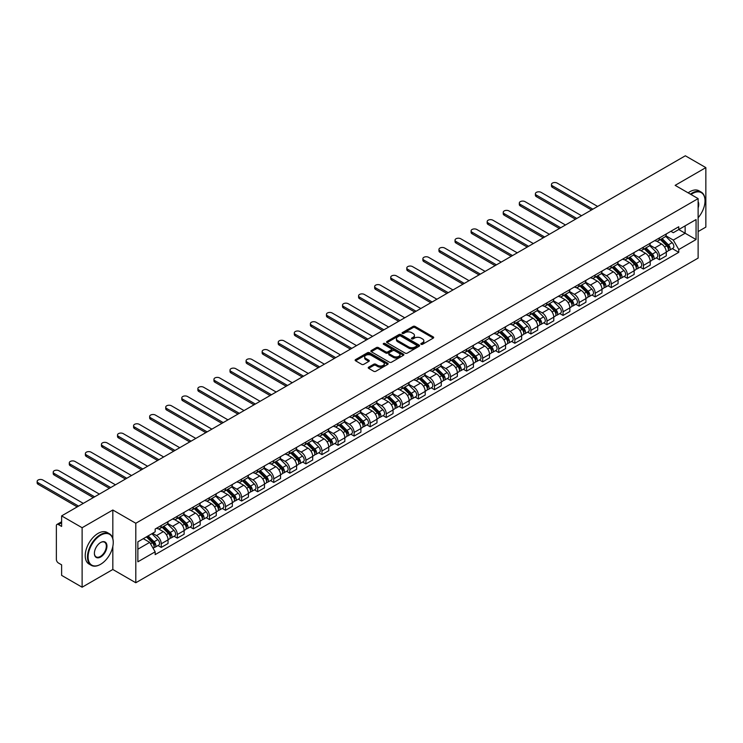 <?xml version="1.0" encoding="UTF-8"?>
<svg xmlns="http://www.w3.org/2000/svg" width="743" height="743" viewBox="0 0 743 743"><rect width="100%" height="100%" fill="white"/><g stroke="black" fill="none" stroke-linecap="round" stroke-linejoin="round"><path stroke-width="1.11" d="M421.114 344.306A1.003 0.576 0 0 0 422.526 344.306L433.271 338.102A1.43 0.827 0 0 0 433.689 337.517A1.43 0.827 0 0 0 433.271 336.932L415.068 326.428A1.43 0.827 0 0 0 413.043 326.428L402.307 332.623A1.003 0.576 0 0 0 403.718 333.44L405.111 332.641A4.579 2.638 0 0 1 411.585 332.641L413.099 333.514A4.579 2.638 0 0 1 414.436 335.381A4.579 2.638 0 0 1 413.099 337.257L411.706 338.056A1.003 0.576 0 0 0 413.127 338.873L414.51 338.074A4.579 2.638 0 0 1 420.984 338.074L422.507 338.947A4.579 2.638 0 0 1 423.844 340.814A4.579 2.638 0 0 1 422.507 342.681L421.114 343.489A1.003 0.576 0 0 0 421.114 344.306L421.114 343.489M368.649 367.172A1.43 0.827 0 0 0 368.231 367.757A1.43 0.827 0 0 0 368.649 368.342L373.757 371.296A1.43 0.827 0 0 0 375.782 371.296L387.716 364.404A1.43 0.827 0 0 0 388.134 363.819A1.43 0.827 0 0 0 387.716 363.234L369.512 352.73A1.43 0.827 0 0 0 367.488 352.73L355.553 359.612A1.43 0.827 0 0 0 355.135 360.197A1.43 0.827 0 0 0 355.553 360.782L361.72 364.349A1.43 0.827 0 0 0 363.745 364.349L368.853 361.395A1.43 0.827 0 0 0 369.271 360.81A1.43 0.827 0 0 0 368.853 360.225L365.797 358.46A3.826 2.21 0 0 1 364.674 356.9A3.826 2.21 0 0 1 367.033 354.857A3.826 2.21 0 0 1 371.203 355.34L383.193 362.259A3.826 2.21 0 0 1 384.307 363.819A3.826 2.21 0 0 1 381.948 365.862A3.826 2.21 0 0 1 377.778 365.38L375.782 364.228A1.43 0.827 0 0 0 373.757 364.228L368.649 367.172L368.649 368.342L373.757 365.417L373.757 364.228M135.802 523.267L112.825 510.004L82.12 527.725L61.623 515.893L685.343 155.789L705.85 167.621L675.146 185.351L698.123 198.613L135.802 523.267L135.802 582.753L698.123 258.1L698.123 198.613M405.214 353.139A1.43 0.827 0 0 0 407.229 353.139L419.163 346.247A1.43 0.827 0 0 0 419.581 345.662A1.43 0.827 0 0 0 419.163 345.077L400.96 334.564A1.43 0.827 0 0 0 398.935 334.564L387.01 341.455A1.43 0.827 0 0 0 386.592 342.04A1.43 0.827 0 0 0 387.01 342.625L405.214 353.139M383.917 344.52A1.003 0.576 0 0 1 384.93 344.659L384.93 343.47L403.44 354.16A1.43 0.827 0 0 1 403.858 354.736A1.43 0.827 0 0 1 403.44 355.321L391.505 362.212A1.43 0.827 0 0 1 389.481 362.212L371.277 351.708L371.277 350.538A1.43 0.827 0 0 0 370.859 351.123A1.43 0.827 0 0 0 371.277 351.708M371.277 350.538L376.385 347.585A1.43 0.827 0 0 1 378.41 347.585L385.793 351.848A1.43 0.827 0 0 0 387.818 351.848L391.208 349.897A1.43 0.827 0 0 0 391.626 349.312A1.43 0.827 0 0 0 391.208 348.727L383.518 344.288A1.003 0.576 0 0 1 384.93 343.47M82.12 527.725L82.12 587.211L61.623 575.379L61.623 564.847L58.428 562.999A2.916 1.681 -120 0 1 56.366 559.433L56.366 525.765A2.916 1.681 -120 0 1 56.97 524.437L61.623 521.744M698.123 231.565L705.85 227.107L705.85 167.621M82.12 587.211L112.825 569.491L135.802 582.753M61.623 515.893L61.623 526.425L58.428 524.577A2.916 1.681 -120 0 0 56.97 524.437M659.487 237.871A6.706 3.873 60 0 1 658.103 240.881L664.901 236.952A6.706 3.873 -120 0 0 666.285 233.952M649.837 245.088L654.75 247.93A6.706 3.873 60 0 1 659.487 256.131L666.285 252.211A6.706 3.873 -120 0 0 661.549 244.001L656.682 241.187M666.285 252.211L666.285 255.833L659.487 259.762L656.227 257.877M658.103 240.881A6.706 3.873 60 0 1 654.797 240.583M659.487 256.131L659.487 259.762M643.419 247.15A6.706 3.873 60 0 1 642.026 250.159L648.825 246.239A6.706 3.873 -120 0 0 650.218 243.23M640.16 267.164L643.419 269.04L650.218 265.121L650.218 261.49A6.706 3.873 -120 0 0 645.472 253.279L640.605 250.465M642.026 250.159A6.706 3.873 60 0 1 638.729 249.862M633.77 254.366L638.674 257.208A6.706 3.873 60 0 1 643.419 265.418L643.419 269.04M627.343 256.428A6.706 3.873 60 0 1 625.959 259.437L632.757 255.518A6.706 3.873 -120 0 0 634.141 252.509M624.083 276.442L627.343 278.319L634.141 274.399L634.141 270.768A6.706 3.873 -120 0 0 629.405 262.558L624.538 259.753M625.959 259.437A6.706 3.873 60 0 1 622.653 259.14M617.693 263.654L622.606 266.486A6.706 3.873 60 0 1 627.343 274.696L627.343 278.319M611.275 265.715A6.706 3.873 60 0 1 609.882 268.715L616.681 264.796A6.706 3.873 -120 0 0 618.074 261.787M608.015 285.721L611.275 287.597L618.074 283.677L618.074 280.046A6.706 3.873 -120 0 0 613.328 271.836L608.461 269.031M609.882 268.715A6.706 3.873 60 0 1 606.585 268.418M601.616 272.932L606.529 275.764A6.706 3.873 60 0 1 611.275 283.975L611.275 287.597M595.199 274.994A6.706 3.873 60 0 1 593.815 278.003L600.613 274.074A6.706 3.873 -120 0 0 601.997 271.065M591.939 294.999L595.199 296.884L601.997 292.956L601.997 289.324A6.706 3.873 -120 0 0 597.261 281.114L592.394 278.309M593.815 278.003A6.706 3.873 60 0 1 590.509 277.696M585.549 282.21L590.462 285.043A6.706 3.873 60 0 1 595.199 293.253L595.199 296.884M579.122 284.272A6.706 3.873 60 0 1 577.738 287.281L584.537 283.352A6.706 3.873 -120 0 0 585.93 280.343M575.862 304.277L579.122 306.162L585.93 302.234L585.93 298.602A6.706 3.873 -120 0 0 581.184 290.392L576.317 287.587M577.738 287.281A6.706 3.873 60 0 1 574.441 286.974M569.472 291.488L574.385 294.321A6.706 3.873 60 0 1 579.122 302.531L579.122 306.162M563.055 293.55A6.706 3.873 60 0 1 561.671 296.559L568.469 292.631A6.706 3.873 -120 0 0 569.853 289.621M559.795 313.555L563.055 315.441L569.853 311.512L569.853 307.881A6.706 3.873 -120 0 0 565.117 299.68L560.25 296.866M561.671 296.559A6.706 3.873 60 0 1 558.365 296.253M553.405 300.766L558.318 303.599A6.706 3.873 60 0 1 563.055 311.809L563.055 315.441M546.978 302.828A6.706 3.873 60 0 1 545.594 305.837L552.393 301.909A6.706 3.873 -120 0 0 553.786 298.9M543.718 322.834L546.978 324.719L553.786 320.79L553.786 317.159A6.706 3.873 -120 0 0 549.04 308.958L544.173 306.144M545.594 305.837A6.706 3.873 60 0 1 542.297 305.531M537.328 310.045L542.241 312.877A6.706 3.873 60 0 1 546.978 321.087L546.978 324.719M530.911 312.106A6.706 3.873 60 0 1 529.518 315.116L536.325 311.187A6.706 3.873 -120 0 0 537.709 308.178M527.651 332.112L530.911 333.997L537.709 330.068L537.709 326.446A6.706 3.873 -120 0 0 532.972 318.236L528.106 315.422M529.518 315.116A6.706 3.873 60 0 1 526.22 314.809M521.261 319.323L526.174 322.156A6.706 3.873 60 0 1 530.911 330.366L530.911 333.997M514.834 321.385A6.706 3.873 60 0 1 513.45 324.394L520.249 320.465A6.706 3.873 -120 0 0 521.642 317.456M511.574 341.39L514.834 343.275L521.642 339.347L521.642 335.725A6.706 3.873 -120 0 0 516.896 327.514L512.029 324.7M513.45 324.394A6.706 3.873 60 0 1 510.153 324.097M505.184 328.601L510.097 331.443A6.706 3.873 60 0 1 514.834 339.644L514.834 343.275M498.767 330.663A6.706 3.873 60 0 1 497.373 333.672L504.181 329.753A6.706 3.873 -120 0 0 505.565 326.744M495.507 350.677L498.767 352.553L505.565 348.625L505.565 345.003A6.706 3.873 -120 0 0 500.828 336.793L495.962 333.978M497.373 333.672A6.706 3.873 60 0 1 494.076 333.375M489.117 337.879L494.03 340.721A6.706 3.873 60 0 1 498.767 348.922L498.767 352.553M482.69 339.941A6.706 3.873 60 0 1 481.306 342.95L488.105 339.031A6.706 3.873 -120 0 0 489.488 336.022M479.43 359.956L482.69 361.832L489.498 357.912L489.498 354.281A6.706 3.873 -120 0 0 484.752 346.071L479.885 343.266M481.306 342.95A6.706 3.873 60 0 1 478.009 342.653M473.04 347.157L477.953 349.999A6.706 3.873 60 0 1 482.69 358.21L482.69 361.832M466.623 349.219A6.706 3.873 60 0 1 465.229 352.228L472.037 348.309A6.706 3.873 -120 0 0 473.421 345.3M463.363 369.234L466.623 371.11L473.421 367.191L473.421 363.559A6.706 3.873 -120 0 0 468.684 355.349L463.818 352.544M465.229 352.228A6.706 3.873 60 0 1 461.932 351.931M456.973 356.445L461.886 359.278A6.706 3.873 60 0 1 466.623 367.488L466.623 371.11M450.546 358.507A6.706 3.873 60 0 1 449.162 361.516L455.961 357.587A6.706 3.873 -120 0 0 457.344 354.578M447.286 378.512L450.546 380.388L457.344 376.469L457.344 372.837A6.706 3.873 -120 0 0 452.608 364.627L447.741 361.822M449.162 361.516A6.706 3.873 60 0 1 445.865 361.209M440.896 365.723L445.809 368.556A6.706 3.873 60 0 1 450.546 376.766L450.546 380.388M434.479 367.785A6.706 3.873 60 0 1 433.085 370.794L439.884 366.866A6.706 3.873 -120 0 0 441.277 363.856M431.219 387.79L434.479 389.676L441.277 385.747L441.277 382.116A6.706 3.873 -120 0 0 436.54 373.905L431.674 371.101M433.085 370.794A6.706 3.873 60 0 1 429.788 370.488M424.829 375.001L429.742 377.834A6.706 3.873 60 0 1 434.479 386.044L434.479 389.676M418.402 377.063A6.706 3.873 60 0 1 417.018 380.072L423.816 376.144A6.706 3.873 -120 0 0 425.2 373.135M415.142 397.068L418.402 398.954L425.2 395.025L425.2 391.394A6.706 3.873 -120 0 0 420.464 383.184L415.597 380.379M417.018 380.072A6.706 3.873 60 0 1 413.721 379.766M408.752 384.28L413.665 387.112A6.706 3.873 60 0 1 418.402 395.322L418.402 398.954M402.334 386.341A6.706 3.873 60 0 1 400.941 389.351L407.74 385.422A6.706 3.873 -120 0 0 409.133 382.413M399.075 406.347L402.334 408.232L409.133 404.303L409.133 400.672A6.706 3.873 -120 0 0 404.396 392.471L399.53 389.657M400.941 389.351A6.706 3.873 60 0 1 397.644 389.044M392.685 393.558L397.589 396.39A6.706 3.873 60 0 1 402.334 404.601L402.334 408.232M386.258 395.62A6.706 3.873 60 0 1 384.874 398.629L391.672 394.7A6.706 3.873 -120 0 0 393.056 391.691M382.998 415.625L386.258 417.51L393.056 413.582L393.056 409.96A6.706 3.873 -120 0 0 388.32 401.749L383.453 398.935M384.874 398.629A6.706 3.873 60 0 1 381.577 398.322M376.608 402.836L381.521 405.669A6.706 3.873 60 0 1 386.258 413.879L386.258 417.51M370.19 404.898A6.706 3.873 60 0 1 368.797 407.907L375.596 403.978A6.706 3.873 -120 0 0 376.989 400.969M366.931 424.903L370.19 426.788L376.989 422.86L376.989 419.238A6.706 3.873 -120 0 0 372.252 411.028L367.386 408.213M368.797 407.907A6.706 3.873 60 0 1 365.5 407.61M360.541 412.114L365.445 414.956A6.706 3.873 60 0 1 370.19 423.157L370.19 426.788M354.114 414.176A6.706 3.873 60 0 1 352.73 417.185L359.528 413.257A6.706 3.873 -120 0 0 360.912 410.257M350.854 434.181L354.114 436.067L360.912 432.138L360.912 428.516A6.706 3.873 -120 0 0 356.176 420.306L351.309 417.492M352.73 417.185A6.706 3.873 60 0 1 349.424 416.888M344.464 421.392L349.377 424.234A6.706 3.873 60 0 1 354.114 432.435L354.114 436.067M338.046 423.454A6.706 3.873 60 0 1 336.653 426.463L343.452 422.544A6.706 3.873 -120 0 0 344.845 419.535M334.787 443.469L338.046 445.345L344.845 441.426L344.845 437.794A6.706 3.873 -120 0 0 340.108 429.584L335.232 426.77M336.653 426.463A6.706 3.873 60 0 1 333.356 426.166M328.397 430.671L333.301 433.513A6.706 3.873 60 0 1 338.046 441.723L338.046 445.345M321.97 432.732A6.706 3.873 60 0 1 320.586 435.742L327.384 431.822A6.706 3.873 -120 0 0 328.768 428.813M318.71 452.747L321.97 454.623L328.768 450.704L328.768 447.072A6.706 3.873 -120 0 0 324.032 438.862L319.165 436.057M320.586 435.742A6.706 3.873 60 0 1 317.28 435.444M312.32 439.958L317.233 442.791A6.706 3.873 60 0 1 321.97 451.001L321.97 454.623M305.902 442.02A6.706 3.873 60 0 1 304.509 445.029L311.308 441.101A6.706 3.873 -120 0 0 312.701 438.091M302.642 462.025L305.902 463.901L312.701 459.982L312.701 456.351A6.706 3.873 -120 0 0 307.955 448.14L303.088 445.336M304.509 445.029A6.706 3.873 60 0 1 301.212 444.723M296.253 449.236L301.156 452.069A6.706 3.873 60 0 1 305.902 460.279L305.902 463.901M289.826 451.298A6.706 3.873 60 0 1 288.442 454.307L295.24 450.379A6.706 3.873 -120 0 0 296.624 447.37M286.566 471.303L289.826 473.189L296.624 469.26L296.624 465.629A6.706 3.873 -120 0 0 291.888 457.419L287.021 454.614M288.442 454.307A6.706 3.873 60 0 1 285.136 454.001M280.176 458.515L285.089 461.347A6.706 3.873 60 0 1 289.826 469.557L289.826 473.189M273.758 460.576A6.706 3.873 60 0 1 272.365 463.586L279.164 459.657A6.706 3.873 -120 0 0 280.557 456.648M270.498 480.582L273.758 482.467L280.557 478.538L280.557 474.907A6.706 3.873 -120 0 0 275.811 466.697L270.944 463.892M272.365 463.586A6.706 3.873 60 0 1 269.068 463.279M264.109 467.793L269.012 470.625A6.706 3.873 60 0 1 273.758 478.836L273.758 482.467M257.682 469.855A6.706 3.873 60 0 1 256.298 472.864L263.096 468.935A6.706 3.873 -120 0 0 264.48 465.926M254.422 489.86L257.682 491.745L264.48 487.817L264.48 484.185A6.706 3.873 -120 0 0 259.744 475.984L254.877 473.17M256.298 472.864A6.706 3.873 60 0 1 252.991 472.557M248.032 477.071L252.945 479.904A6.706 3.873 60 0 1 257.682 488.114L257.682 491.745M241.614 479.133A6.706 3.873 60 0 1 240.221 482.142L247.02 478.213A6.706 3.873 -120 0 0 248.413 475.204M238.345 499.138L241.614 501.023L248.413 497.095L248.413 493.473A6.706 3.873 -120 0 0 243.667 485.263L238.8 482.448M240.221 482.142A6.706 3.873 60 0 1 236.924 481.835M231.955 486.349L236.868 489.182A6.706 3.873 60 0 1 241.614 497.392L241.614 501.023M225.538 488.411A6.706 3.873 60 0 1 224.154 491.42L230.952 487.492A6.706 3.873 -120 0 0 232.336 484.482M222.278 508.416L225.538 510.302L232.336 506.373L232.336 502.751A6.706 3.873 -120 0 0 227.599 494.541L222.733 491.727M224.154 491.42A6.706 3.873 60 0 1 220.847 491.114M215.888 495.627L220.801 498.46A6.706 3.873 60 0 1 225.538 506.67L225.538 510.302M209.461 497.689A6.706 3.873 60 0 1 208.077 500.698L214.876 496.77A6.706 3.873 -120 0 0 216.269 493.77M206.201 517.695L209.461 519.58L216.269 515.651L216.269 512.029A6.706 3.873 -120 0 0 211.523 503.819L206.656 501.005M208.077 500.698A6.706 3.873 60 0 1 204.78 500.401M199.811 504.906L204.724 507.748A6.706 3.873 60 0 1 209.461 515.948L209.461 519.58M193.394 506.967A6.706 3.873 60 0 1 192.01 509.977L198.808 506.057A6.706 3.873 -120 0 0 200.192 503.048M190.134 526.982L193.394 528.858L200.192 524.939L200.192 521.307A6.706 3.873 -120 0 0 195.455 513.097L190.589 510.283M192.01 509.977A6.706 3.873 60 0 1 188.703 509.679M183.744 514.184L188.657 517.026A6.706 3.873 60 0 1 193.394 525.236L193.394 528.858M177.317 516.246A6.706 3.873 60 0 1 175.933 519.255L182.732 515.336A6.706 3.873 -120 0 0 184.125 512.326M174.057 536.26L177.317 538.136L184.125 534.217L184.125 530.586A6.706 3.873 -120 0 0 179.379 522.375L174.512 519.571M175.933 519.255A6.706 3.873 60 0 1 172.636 518.958M167.667 523.471L172.58 526.304A6.706 3.873 60 0 1 177.317 534.514L177.317 538.136M161.25 525.533A6.706 3.873 60 0 1 159.856 528.533L166.664 524.614A6.706 3.873 -120 0 0 168.048 521.605M157.99 545.538L161.25 547.415L168.048 543.495L168.048 539.864A6.706 3.873 -120 0 0 163.311 531.654L158.445 528.849M159.856 528.533A6.706 3.873 60 0 1 156.559 528.236M152.594 533.325L156.513 535.582A6.706 3.873 60 0 1 161.25 543.792L161.25 547.415M670.873 231.296L673.297 232.698L696.061 219.556L685.139 225.853L685.139 233.237L673.297 240.073L665.914 235.81M678.749 229.55L696.061 239.543L678.758 249.537L673.297 240.073M696.061 219.556L696.061 239.543M137.864 549.207L149.705 542.362L155.166 551.817L155.166 554.612L678.758 252.332L678.758 249.537M155.166 551.817L137.864 561.81L137.864 541.823L155.166 531.83L155.166 529.035L678.758 226.754L678.758 229.55M112.825 510.004L112.825 538.629M112.825 546.402L112.825 569.491M149.705 542.362L143.325 538.675M672.304 248.599L678.758 252.332M421.513 344.446L422.507 343.87A4.579 2.638 0 0 0 423.844 342.003L423.844 340.814M414.436 335.381L414.436 336.579A4.579 2.638 0 0 1 413.099 338.446L412.105 339.012M433.271 336.932L433.271 338.102L415.068 327.617A1.43 0.827 0 0 0 413.043 327.617L402.706 333.588M419.163 345.077L419.163 346.247L400.96 335.762A1.43 0.827 0 0 0 398.935 335.762L387.029 342.634L387.01 341.455M416.637 346.071A1.003 0.576 0 0 0 416.637 345.254L400.663 336.031A1.003 0.576 0 0 0 399.242 336.031L397.774 336.876A4.579 2.638 0 0 0 396.437 338.743A4.579 2.638 0 0 0 397.774 340.61L408.696 346.916A4.579 2.638 0 0 0 415.17 346.916L416.637 346.071L416.637 347.26A1.003 0.576 0 0 0 416.934 346.851L416.934 345.662M396.437 338.743L396.437 339.932A4.579 2.638 0 0 0 397.774 341.799L397.774 340.61M416.637 347.26L415.17 348.105A4.579 2.638 0 0 1 408.696 348.105L397.774 341.799M371.305 351.718L376.385 348.773L376.385 347.585M391.626 349.312L391.626 350.501A1.43 0.827 0 0 1 391.208 351.086L387.818 353.036A1.43 0.827 0 0 1 385.793 353.036L378.41 348.773A1.43 0.827 0 0 0 376.385 348.773M384.93 344.659L403.421 355.33M393.456 356.269A3.826 2.21 0 0 0 397.626 356.751A3.826 2.21 0 0 0 399.985 354.708A3.826 2.21 0 0 0 398.861 353.148L394.644 350.715A1.43 0.827 0 0 0 392.62 350.715L389.23 352.665A1.43 0.827 0 0 0 388.812 353.25A1.43 0.827 0 0 0 389.23 353.835L393.456 356.269L393.456 357.467A3.826 2.21 0 0 0 397.626 357.94A3.826 2.21 0 0 0 399.985 355.897L399.985 354.708M388.812 353.25L388.812 354.439A1.43 0.827 0 0 0 389.23 355.024L389.23 353.835M393.456 357.467L389.23 355.024M384.307 363.819L384.307 365.008A3.826 2.21 0 0 1 381.948 367.051A3.826 2.21 0 0 1 377.778 366.568L375.782 365.417A1.43 0.827 0 0 0 373.757 365.417M364.674 356.9L364.674 358.089A3.826 2.21 0 0 0 365.797 359.649L365.797 358.46M368.834 361.404L365.797 359.649M387.716 363.234L387.716 364.404L369.512 353.919A1.43 0.827 0 0 0 367.488 353.919L355.572 360.792L355.553 359.612M660.351 239.58L666.685 245.831A3.641 2.099 60 0 1 667.641 251.292L666.285 252.072M661.614 240.825L664.298 242.376M597.623 206.433L557.185 183.094A3.353 1.932 -0 0 0 553.526 182.667A3.353 1.932 -0 0 0 551.464 184.459A3.353 1.932 -0 0 0 552.439 185.824L592.877 209.173M661.056 239.172L667.985 246.017A1.746 1.012 60 0 1 668.449 248.636A1.746 1.012 60 0 1 668.291 248.701M662.106 238.568L668.44 244.819A3.641 2.099 60 0 1 669.397 250.28A3.641 2.099 60 0 1 668.301 250.391M665.644 236.265L672.146 242.673A3.641 2.099 60 0 1 673.102 248.134L669.397 250.28M591.539 209.944L552.439 187.375A3.353 1.932 180 0 1 551.464 186.001L551.464 184.459M644.283 248.859L650.608 255.109A3.641 2.099 60 0 1 651.574 260.57L650.218 261.35M645.546 250.103L648.23 251.654M581.546 215.721L541.108 192.372A3.353 1.932 -0 0 0 537.458 191.954A3.353 1.932 -0 0 0 535.387 193.737A3.353 1.932 -0 0 0 536.372 195.103L576.809 218.451M644.98 248.459L651.917 255.295A1.746 1.012 60 0 1 652.382 257.914A1.746 1.012 60 0 1 652.215 257.979M646.029 247.846L652.363 254.097A3.641 2.099 60 0 1 653.32 259.558A3.641 2.099 60 0 1 652.224 259.669M649.577 245.543L656.069 251.951A3.641 2.099 60 0 1 657.035 257.412L653.32 259.558M575.472 219.222L536.372 196.654A3.353 1.932 180 0 1 535.387 195.288L535.387 193.737M628.207 258.137L634.541 264.387A3.641 2.099 60 0 1 635.497 269.848L634.141 270.628M629.47 259.381L632.154 260.932M565.479 224.999L525.041 201.65A3.353 1.932 -0 0 0 521.382 201.232A3.353 1.932 -0 0 0 519.32 203.015A3.353 1.932 -0 0 0 520.295 204.381L560.733 227.729M628.912 257.737L635.841 264.573A1.746 1.012 60 0 1 636.305 267.192A1.746 1.012 60 0 1 636.147 267.257M629.962 257.124L636.296 263.375A3.641 2.099 60 0 1 637.253 268.836A3.641 2.099 60 0 1 636.157 268.957M633.5 254.821L640.002 261.23A3.641 2.099 60 0 1 640.958 266.691L637.253 268.836M559.395 228.5L520.295 205.932A3.353 1.932 180 0 1 519.32 204.566L519.32 203.015M612.139 267.415L618.464 273.665A3.641 2.099 60 0 1 619.43 279.127L618.074 279.907M613.402 268.669L616.086 270.211M549.402 234.277L508.964 210.928A3.353 1.932 -0 0 0 505.314 210.51A3.353 1.932 -0 0 0 503.243 212.294A3.353 1.932 -0 0 0 504.228 213.668L544.665 237.008M612.836 267.016L619.773 273.851A1.746 1.012 60 0 1 620.229 276.47A1.746 1.012 60 0 1 620.071 276.535M613.885 266.412L620.219 272.653A3.641 2.099 60 0 1 621.176 278.114A3.641 2.099 60 0 1 620.08 278.235M617.433 264.099L623.925 270.517A3.641 2.099 60 0 1 624.891 275.978L621.176 278.114M543.328 237.788L504.228 215.21A3.353 1.932 180 0 1 503.243 213.845L503.243 212.294M698.123 217.755A17.776 10.263 120 0 0 705.023 200.814A17.776 10.263 120 0 0 692.457 193.561A17.776 10.263 120 0 0 690.999 194.499M690.414 194.164A18.213 10.513 -60 0 1 692.151 193.022A18.213 10.513 -60 0 1 701.253 192.121A18.213 10.513 -60 0 1 705.023 200.461A18.213 10.513 -60 0 1 705.023 200.638M698.123 201.659A8.888 5.136 -60 0 1 698.123 207.938M688.148 192.855A18.213 10.513 -60 0 1 689.885 191.713A18.213 10.513 -60 0 1 698.987 190.812L701.253 192.121M100.361 564.429L100.667 564.253A17.776 10.263 120 0 0 113.242 542.483A17.776 10.263 120 0 0 100.667 535.22A17.776 10.263 120 0 0 88.101 556.999A17.776 10.263 120 0 0 100.667 564.253L100.361 564.429A18.213 10.513 -60 0 1 91.25 565.33A18.213 10.513 -60 0 1 88.463 550.739A18.213 10.513 -60 0 1 100.361 534.691A18.213 10.513 -60 0 1 109.462 533.79A18.213 10.513 -60 0 1 113.242 542.121A18.213 10.513 -60 0 1 113.233 542.306M100.667 542.483L100.667 542.483A8.888 5.136 -60 0 1 106.955 546.114A8.888 5.136 -60 0 1 100.667 556.999A8.888 5.136 -60 0 1 94.389 553.368A8.888 5.136 -60 0 1 100.667 542.483L100.667 542.483M94.389 553.182A8.452 4.876 120 0 0 96.135 556.879A8.452 4.876 120 0 0 100.361 556.461A8.452 4.876 120 0 0 105.877 549.012A8.452 4.876 120 0 0 104.587 542.241A8.452 4.876 120 0 0 100.509 542.576M91.25 565.33L88.984 564.021A18.213 10.513 -60 0 1 86.197 549.43A18.213 10.513 -60 0 1 98.095 533.381A18.213 10.513 -60 0 1 107.196 532.48L109.462 533.79M596.062 276.702L602.397 282.944A3.641 2.099 60 0 1 603.353 288.405L601.997 289.194M597.326 277.947L600.01 279.489M533.335 243.555L492.897 220.207A3.353 1.932 -0 0 0 489.238 219.789A3.353 1.932 -0 0 0 487.176 221.572A3.353 1.932 -0 0 0 488.151 222.946L528.589 246.286M596.768 276.294L603.697 283.129A1.746 1.012 60 0 1 604.161 285.758A1.746 1.012 60 0 1 604.003 285.814M597.818 275.69L604.143 281.931A3.641 2.099 60 0 1 605.108 287.392A3.641 2.099 60 0 1 604.003 287.513M601.356 273.378L607.858 279.795A3.641 2.099 60 0 1 608.814 285.256L605.108 287.392M527.251 247.066L488.151 224.488A3.353 1.932 180 0 1 487.176 223.123L487.176 221.572M579.995 285.981L586.32 292.222A3.641 2.099 60 0 1 587.286 297.683L585.921 298.472M581.258 287.225L583.942 288.776M517.258 252.834L476.82 229.485A3.353 1.932 -0 0 0 473.17 229.067A3.353 1.932 -0 0 0 471.099 230.85A3.353 1.932 -0 0 0 472.084 232.225L512.521 255.573M580.692 285.572L587.629 292.408A1.746 1.012 60 0 1 588.085 295.036A1.746 1.012 60 0 1 587.927 295.101M581.741 284.968L588.075 291.21A3.641 2.099 60 0 1 589.032 296.671A3.641 2.099 60 0 1 587.936 296.791M585.289 282.665L591.781 289.073A3.641 2.099 60 0 1 592.747 294.534L589.032 296.671M511.184 256.344L472.084 233.766A3.353 1.932 180 0 1 471.099 232.401L471.099 230.85M563.918 295.259L570.252 301.5A3.641 2.099 60 0 1 571.209 306.961L569.853 307.751M565.182 296.503L567.866 298.054M501.191 262.112L460.753 238.763A3.353 1.932 -0 0 0 457.094 238.345A3.353 1.932 -0 0 0 455.032 240.138A3.353 1.932 -0 0 0 456.007 241.503L496.445 264.852M564.624 294.85L571.553 301.695A1.746 1.012 60 0 1 572.017 304.314A1.746 1.012 60 0 1 571.859 304.379M565.674 294.247L571.999 300.488A3.641 2.099 60 0 1 572.964 305.949A3.641 2.099 60 0 1 571.859 306.07M569.212 291.943L575.714 298.352A3.641 2.099 60 0 1 576.67 303.813L572.964 305.949M495.107 265.623L456.007 243.045A3.353 1.932 180 0 1 455.032 241.679L455.032 240.138M547.851 304.537L554.176 310.778A3.641 2.099 60 0 1 555.142 316.239L553.776 317.029M549.114 305.782L551.798 307.333M485.114 271.39L444.676 248.041A3.353 1.932 -0 0 0 441.026 247.623A3.353 1.932 -0 0 0 438.955 249.416A3.353 1.932 -0 0 0 439.94 250.781L480.377 274.13M548.548 304.128L555.485 310.973A1.746 1.012 60 0 1 555.94 313.592A1.746 1.012 60 0 1 555.783 313.657M549.597 303.525L555.931 309.775A3.641 2.099 60 0 1 556.888 315.236A3.641 2.099 60 0 1 555.792 315.348M553.145 301.221L559.637 307.63A3.641 2.099 60 0 1 560.603 313.091L556.888 315.236M479.04 274.901L439.94 252.332A3.353 1.932 180 0 1 438.955 250.958L438.955 249.416M531.774 313.815L538.108 320.066A3.641 2.099 60 0 1 539.065 325.527L537.709 326.307M533.037 315.06L535.722 316.611M469.037 280.668L428.6 257.329A3.353 1.932 -0 0 0 424.95 256.902A3.353 1.932 -0 0 0 422.888 258.694A3.353 1.932 -0 0 0 423.863 260.059L464.301 283.408M532.48 313.407L539.409 320.252A1.746 1.012 60 0 1 539.873 322.871A1.746 1.012 60 0 1 539.715 322.936M533.53 312.803L539.855 319.053A3.641 2.099 60 0 1 540.82 324.515A3.641 2.099 60 0 1 539.715 324.626M537.068 310.5L543.57 316.908A3.641 2.099 60 0 1 544.526 322.369L540.82 324.515M462.963 284.179L423.863 261.61A3.353 1.932 180 0 1 422.888 260.236L422.888 258.694M515.707 323.094L522.032 329.344A3.641 2.099 60 0 1 522.998 334.805L521.632 335.585M516.97 324.338L519.645 325.889M452.97 289.946L412.532 266.607A3.353 1.932 -0 0 0 408.882 266.18A3.353 1.932 -0 0 0 406.811 267.972A3.353 1.932 -0 0 0 407.796 269.337L448.233 292.686M516.404 322.685L523.341 329.53A1.746 1.012 60 0 1 523.796 332.149A1.746 1.012 60 0 1 523.639 332.214M517.453 322.081L523.787 328.332A3.641 2.099 60 0 1 524.744 333.793A3.641 2.099 60 0 1 523.648 333.904M521.001 319.778L527.493 326.186A3.641 2.099 60 0 1 528.459 331.647L524.744 333.793M446.887 293.457L407.796 270.889A3.353 1.932 180 0 1 406.811 269.514L406.811 267.972M499.63 332.372L505.964 338.622A3.641 2.099 60 0 1 506.921 344.083L505.565 344.863M500.893 333.616L503.578 335.167M436.893 299.225L396.456 275.885A3.353 1.932 -0 0 0 392.806 275.467A3.353 1.932 -0 0 0 390.734 277.25A3.353 1.932 -0 0 0 391.719 278.616L432.157 301.964M500.336 331.972L507.265 338.808A1.746 1.012 60 0 1 507.729 341.427A1.746 1.012 60 0 1 507.571 341.492M501.386 331.359L507.71 337.61A3.641 2.099 60 0 1 508.676 343.071A3.641 2.099 60 0 1 507.571 343.182M504.924 329.056L511.425 335.464A3.641 2.099 60 0 1 512.382 340.926L508.676 343.071M430.819 302.735L391.719 280.167A3.353 1.932 180 0 1 390.734 278.801L390.734 277.25M483.554 341.65L489.888 347.9A3.641 2.099 60 0 1 490.854 353.362L489.488 354.142M484.817 342.894L487.501 344.446M420.826 308.512L380.388 285.163A3.353 1.932 -0 0 0 376.738 284.745A3.353 1.932 -0 0 0 374.667 286.529A3.353 1.932 -0 0 0 375.652 287.894L416.089 311.243M484.26 341.251L491.197 348.086A1.746 1.012 60 0 1 491.652 350.705A1.746 1.012 60 0 1 491.495 350.77M485.309 340.638L491.643 346.888A3.641 2.099 60 0 1 492.6 352.349A3.641 2.099 60 0 1 491.504 352.47M488.857 338.334L495.349 344.743A3.641 2.099 60 0 1 496.315 350.204L492.6 352.349M414.743 312.014L375.652 289.445A3.353 1.932 180 0 1 374.667 288.08L374.667 286.529M467.486 350.928L473.82 357.179A3.641 2.099 60 0 1 474.777 362.64L473.421 363.42M468.749 352.182L471.433 353.724M404.749 317.79L364.311 294.442A3.353 1.932 -0 0 0 360.661 294.024A3.353 1.932 -0 0 0 358.59 295.807A3.353 1.932 -0 0 0 359.575 297.181L400.013 320.521M468.192 350.529L475.121 357.364A1.746 1.012 60 0 1 475.585 359.983A1.746 1.012 60 0 1 475.427 360.049M469.242 349.925L475.566 356.166A3.641 2.099 60 0 1 476.532 361.627A3.641 2.099 60 0 1 475.427 361.748M472.78 347.613L479.281 354.03A3.641 2.099 60 0 1 480.238 359.491L476.532 361.627M398.675 321.301L359.575 298.723A3.353 1.932 180 0 1 358.59 297.358L358.59 295.807M451.41 360.206L457.744 366.457A3.641 2.099 60 0 1 458.71 371.918L457.344 372.707M452.673 361.46L455.357 363.002M388.682 327.069L348.244 303.72A3.353 1.932 -0 0 0 344.594 303.302A3.353 1.932 -0 0 0 342.523 305.085A3.353 1.932 -0 0 0 343.507 306.46L383.945 329.799M452.115 359.807L459.053 366.643A1.746 1.012 60 0 1 459.508 369.271A1.746 1.012 60 0 1 459.35 369.327M453.165 359.203L459.499 365.445A3.641 2.099 60 0 1 460.456 370.906A3.641 2.099 60 0 1 459.36 371.026M456.713 356.891L463.205 363.308A3.641 2.099 60 0 1 464.171 368.769L460.456 370.906M382.599 330.579L343.507 308.001A3.353 1.932 180 0 1 342.523 306.636L342.523 305.085M435.342 369.494L441.676 375.735A3.641 2.099 60 0 1 442.633 381.196L441.277 381.986M436.605 370.738L439.289 372.289M372.605 336.347L332.167 312.998A3.353 1.932 -0 0 0 328.517 312.58A3.353 1.932 -0 0 0 326.446 314.363A3.353 1.932 -0 0 0 327.431 315.738L367.869 339.087M436.048 369.085L442.977 375.921A1.746 1.012 60 0 1 443.441 378.549A1.746 1.012 60 0 1 443.283 378.605M437.098 368.482L443.422 374.723A3.641 2.099 60 0 1 444.388 380.184A3.641 2.099 60 0 1 443.283 380.305M440.636 366.178L447.137 372.587A3.641 2.099 60 0 1 448.094 378.048L444.388 380.184M366.531 339.857L327.431 317.28A3.353 1.932 180 0 1 326.446 315.914L326.446 314.363M419.266 378.772L425.6 385.013A3.641 2.099 60 0 1 426.566 390.474L425.2 391.264M420.529 380.017L423.213 381.568M356.538 345.625L316.1 322.276A3.353 1.932 -0 0 0 312.45 321.858A3.353 1.932 -0 0 0 310.379 323.651A3.353 1.932 -0 0 0 311.363 325.016L351.801 348.365M419.971 378.363L426.909 385.208A1.746 1.012 60 0 1 427.364 387.827A1.746 1.012 60 0 1 427.206 387.892M421.021 377.76L427.355 384.001A3.641 2.099 60 0 1 428.312 389.462A3.641 2.099 60 0 1 427.216 389.583M424.559 375.456L431.061 381.865A3.641 2.099 60 0 1 432.027 387.326L428.312 389.462M350.455 349.136L311.363 326.558A3.353 1.932 180 0 1 310.379 325.193L310.379 323.651M403.198 388.05L409.532 394.292A3.641 2.099 60 0 1 410.489 399.753L409.133 400.542M404.461 389.295L407.145 390.846M340.461 354.903L300.023 331.554A3.353 1.932 -0 0 0 296.373 331.137A3.353 1.932 -0 0 0 294.302 332.929A3.353 1.932 -0 0 0 295.287 334.294L335.725 357.643M403.904 387.642L410.833 394.487A1.746 1.012 60 0 1 411.297 397.106A1.746 1.012 60 0 1 411.139 397.171M404.944 387.038L411.278 393.279A3.641 2.099 60 0 1 412.244 398.75A3.641 2.099 60 0 1 411.139 398.861M408.492 384.735L414.993 391.143A3.641 2.099 60 0 1 415.95 396.604L412.244 398.75M334.387 358.414L295.287 335.836A3.353 1.932 180 0 1 294.302 334.471L294.302 332.929M387.122 397.329L393.456 403.57A3.641 2.099 60 0 1 394.422 409.031L393.056 409.82M388.385 398.573L391.069 400.124M324.394 364.181L283.956 340.833A3.353 1.932 -0 0 0 280.306 340.415A3.353 1.932 -0 0 0 278.235 342.207A3.353 1.932 -0 0 0 279.219 343.572L319.648 366.921M387.827 396.92L394.765 403.765A1.746 1.012 60 0 1 395.22 406.384A1.746 1.012 60 0 1 395.062 406.449M388.877 396.316L395.211 402.567A3.641 2.099 60 0 1 396.168 408.028A3.641 2.099 60 0 1 395.072 408.139M392.415 394.013L398.917 400.421A3.641 2.099 60 0 1 399.873 405.882L396.168 408.028M318.31 367.692L279.219 345.124A3.353 1.932 180 0 1 278.235 343.749L278.235 342.207M371.054 406.607L377.388 412.857A3.641 2.099 60 0 1 378.345 418.318L376.989 419.098M372.317 407.851L375.001 409.402M308.317 373.46L267.879 350.12A3.353 1.932 -0 0 0 264.229 349.693A3.353 1.932 -0 0 0 262.158 351.485A3.353 1.932 -0 0 0 263.143 352.851L303.581 376.199M371.751 406.198L378.689 413.043A1.746 1.012 60 0 1 379.153 415.662A1.746 1.012 60 0 1 378.986 415.727M372.8 405.594L379.134 411.845A3.641 2.099 60 0 1 380.1 417.306A3.641 2.099 60 0 1 378.995 417.417M376.348 403.291L382.849 409.699A3.641 2.099 60 0 1 383.806 415.161L380.1 417.306M302.243 376.97L263.143 354.402A3.353 1.932 180 0 1 262.158 353.027L262.158 351.485M354.978 415.885L361.312 422.135A3.641 2.099 60 0 1 362.278 427.596L360.912 428.377M356.241 417.129L358.925 418.68M292.25 382.738L251.812 359.398A3.353 1.932 -0 0 0 248.162 358.98A3.353 1.932 -0 0 0 246.091 360.764A3.353 1.932 -0 0 0 247.066 362.129L287.504 385.478M355.683 415.476L362.612 422.321A1.746 1.012 60 0 1 363.076 424.94A1.746 1.012 60 0 1 362.918 425.005M356.733 414.873L363.067 421.123A3.641 2.099 60 0 1 364.024 426.584A3.641 2.099 60 0 1 362.928 426.696M360.271 412.569L366.773 418.978A3.641 2.099 60 0 1 367.729 424.439L364.024 426.584M286.166 386.249L247.066 363.68A3.353 1.932 180 0 1 246.091 362.315L246.091 360.764M338.91 425.163L345.244 431.414A3.641 2.099 60 0 1 346.201 436.875L344.845 437.655M340.173 426.408L342.857 427.959M276.173 392.025L235.735 368.677A3.353 1.932 -0 0 0 232.085 368.259A3.353 1.932 -0 0 0 230.014 370.042A3.353 1.932 -0 0 0 230.999 371.407L271.436 394.756M339.607 424.764L346.544 431.599A1.746 1.012 60 0 1 347.009 434.218A1.746 1.012 60 0 1 346.842 434.284M340.656 424.151L346.99 430.401A3.641 2.099 60 0 1 347.956 435.862A3.641 2.099 60 0 1 346.851 435.983M344.204 421.848L350.696 428.256A3.641 2.099 60 0 1 351.662 433.717L347.956 435.862M270.099 395.527L230.999 372.958A3.353 1.932 180 0 1 230.014 371.593L230.014 370.042M322.834 434.441L329.168 440.692A3.641 2.099 60 0 1 330.124 446.153L328.768 446.933M324.097 435.686L326.781 437.237M260.106 401.304L219.668 377.955A3.353 1.932 -0 0 0 216.009 377.537A3.353 1.932 -0 0 0 213.947 379.32A3.353 1.932 -0 0 0 214.922 380.695L255.36 404.034M323.539 434.042L330.468 440.878A1.746 1.012 60 0 1 330.932 443.497A1.746 1.012 60 0 1 330.774 443.562M324.589 433.429L330.923 439.68A3.641 2.099 60 0 1 331.88 445.141A3.641 2.099 60 0 1 330.784 445.261M328.127 431.126L334.629 437.534A3.641 2.099 60 0 1 335.585 442.995L331.88 445.141M254.022 404.814L214.922 382.236A3.353 1.932 180 0 1 213.947 380.871L213.947 379.32M306.766 443.72L313.091 449.97A3.641 2.099 60 0 1 314.057 455.431L312.701 456.221M308.029 444.973L310.713 446.515M244.029 410.582L203.591 387.233A3.353 1.932 -0 0 0 199.941 386.815A3.353 1.932 -0 0 0 197.87 388.598A3.353 1.932 -0 0 0 198.855 389.973L239.292 413.312M307.463 443.32L314.4 450.156A1.746 1.012 60 0 1 314.865 452.784A1.746 1.012 60 0 1 314.698 452.84M308.512 442.717L314.846 448.958A3.641 2.099 60 0 1 315.812 454.419A3.641 2.099 60 0 1 314.707 454.54M312.06 440.404L318.552 446.822A3.641 2.099 60 0 1 319.518 452.283L315.812 454.419M237.955 414.092L198.855 391.515A3.353 1.932 180 0 1 197.87 390.149L197.87 388.598M290.689 453.007L297.024 459.248A3.641 2.099 60 0 1 297.98 464.709L296.624 465.499M291.953 454.252L294.637 455.803M227.962 419.86L187.524 396.511A3.353 1.932 -0 0 0 183.865 396.093A3.353 1.932 -0 0 0 181.803 397.876A3.353 1.932 -0 0 0 182.778 399.251L223.216 422.591M291.395 452.598L298.324 459.434A1.746 1.012 60 0 1 298.788 462.062A1.746 1.012 60 0 1 298.63 462.118M292.445 451.995L298.779 458.236A3.641 2.099 60 0 1 299.735 463.697A3.641 2.099 60 0 1 298.64 463.818M295.983 449.691L302.485 456.1A3.641 2.099 60 0 1 303.441 461.561L299.735 463.697M221.878 423.371L182.778 400.793A3.353 1.932 180 0 1 181.803 399.428L181.803 397.876M274.622 462.285L280.947 468.527A3.641 2.099 60 0 1 281.913 473.988L280.557 474.777M275.885 463.53L278.569 465.081M211.885 429.138L171.447 405.789A3.353 1.932 -0 0 0 167.797 405.372A3.353 1.932 -0 0 0 165.726 407.164A3.353 1.932 -0 0 0 166.711 408.529L207.148 431.878M275.319 461.877L282.256 468.722A1.746 1.012 60 0 1 282.721 471.341A1.746 1.012 60 0 1 282.554 471.406M276.368 461.273L282.702 467.514A3.641 2.099 60 0 1 283.659 472.975A3.641 2.099 60 0 1 282.563 473.096M279.916 458.97L286.408 465.378A3.641 2.099 60 0 1 287.374 470.839L283.659 472.975M205.811 432.649L166.711 410.071A3.353 1.932 180 0 1 165.726 408.706L165.726 407.164M258.545 471.564L264.88 477.805A3.641 2.099 60 0 1 265.836 483.266L264.48 484.055M259.809 472.808L262.493 474.359M195.818 438.416L155.38 415.068A3.353 1.932 -0 0 0 151.721 414.65A3.353 1.932 -0 0 0 149.659 416.442A3.353 1.932 -0 0 0 150.634 417.807L191.072 441.156M259.251 471.155L266.18 478A1.746 1.012 60 0 1 266.644 480.619A1.746 1.012 60 0 1 266.486 480.684M260.301 470.551L266.635 476.792A3.641 2.099 60 0 1 267.591 482.253A3.641 2.099 60 0 1 266.496 482.374M263.839 468.248L270.341 474.656A3.641 2.099 60 0 1 271.297 480.117L267.591 482.253M189.734 441.927L150.634 419.349A3.353 1.932 180 0 1 149.659 417.984L149.659 416.442M242.478 480.842L248.803 487.083A3.641 2.099 60 0 1 249.769 492.544L248.413 493.333M243.741 482.086L246.425 483.637M179.741 447.695L139.303 424.346A3.353 1.932 -0 0 0 135.653 423.928A3.353 1.932 -0 0 0 133.582 425.72A3.353 1.932 -0 0 0 134.567 427.086L175.004 450.434M243.175 480.433L250.112 487.278A1.746 1.012 60 0 1 250.567 489.897A1.746 1.012 60 0 1 250.41 489.962M244.224 479.829L250.558 486.08A3.641 2.099 60 0 1 251.515 491.541A3.641 2.099 60 0 1 250.419 491.652M247.772 477.526L254.264 483.934A3.641 2.099 60 0 1 255.23 489.396L251.515 491.541M173.667 451.205L134.567 428.637A3.353 1.932 180 0 1 133.582 427.262L133.582 425.72M226.401 490.12L232.735 496.37A3.641 2.099 60 0 1 233.692 501.831L232.336 502.612M227.664 491.364L230.349 492.915M163.674 456.973L123.236 433.633A3.353 1.932 -0 0 0 119.577 433.206A3.353 1.932 -0 0 0 117.515 434.999A3.353 1.932 -0 0 0 118.49 436.364L158.928 459.713M227.107 489.711L234.036 496.556A1.746 1.012 60 0 1 234.5 499.175A1.746 1.012 60 0 1 234.342 499.24M228.157 489.108L234.482 495.358A3.641 2.099 60 0 1 235.447 500.819A3.641 2.099 60 0 1 234.342 500.931M231.695 486.804L238.197 493.213A3.641 2.099 60 0 1 239.153 498.674L235.447 500.819M157.59 460.484L118.49 437.915A3.353 1.932 180 0 1 117.515 436.54L117.515 434.999M210.334 499.398L216.659 505.649A3.641 2.099 60 0 1 217.625 511.11L216.259 511.89M211.597 500.643L214.281 502.194M147.597 466.251L107.159 442.912A3.353 1.932 -0 0 0 103.509 442.494A3.353 1.932 -0 0 0 101.438 444.277A3.353 1.932 -0 0 0 102.423 445.642L142.86 468.991M211.031 498.99L217.968 505.834A1.746 1.012 60 0 1 218.423 508.453A1.746 1.012 60 0 1 218.266 508.518M212.08 498.386L218.414 504.636A3.641 2.099 60 0 1 219.371 510.097A3.641 2.099 60 0 1 218.275 510.209M215.628 496.083L222.12 502.491A3.641 2.099 60 0 1 223.086 507.952L219.371 510.097M141.523 469.762L102.423 447.193A3.353 1.932 180 0 1 101.438 445.819L101.438 444.277M194.257 508.676L200.591 514.927A3.641 2.099 60 0 1 201.548 520.388L200.192 521.168M195.52 509.921L198.205 511.472M131.53 475.539L91.092 452.19A3.353 1.932 -0 0 0 87.433 451.772A3.353 1.932 -0 0 0 85.371 453.555A3.353 1.932 -0 0 0 86.346 454.92L126.784 478.269M194.963 508.277L201.892 515.113A1.746 1.012 60 0 1 202.356 517.732A1.746 1.012 60 0 1 202.198 517.797M196.013 507.664L202.337 513.915A3.641 2.099 60 0 1 203.303 519.376A3.641 2.099 60 0 1 202.198 519.496M199.551 505.361L206.052 511.769A3.641 2.099 60 0 1 207.009 517.23L203.303 519.376M125.446 479.04L86.346 456.471A3.353 1.932 180 0 1 85.371 455.106L85.371 453.555M178.19 517.955L184.515 524.205A3.641 2.099 60 0 1 185.481 529.666L184.115 530.446M179.453 519.199L182.137 520.75M115.453 484.817L75.015 461.468A3.353 1.932 -0 0 0 71.365 461.05A3.353 1.932 -0 0 0 69.294 462.833A3.353 1.932 -0 0 0 70.279 464.199L110.716 487.547M178.887 517.555L185.824 524.391A1.746 1.012 60 0 1 186.279 527.01A1.746 1.012 60 0 1 186.121 527.075M179.936 516.942L186.27 523.193A3.641 2.099 60 0 1 187.227 528.654A3.641 2.099 60 0 1 186.131 528.775M183.484 514.639L189.976 521.047A3.641 2.099 60 0 1 190.942 526.508L187.227 528.654M109.37 488.318L70.279 465.75A3.353 1.932 180 0 1 69.294 464.384L69.294 462.833M162.113 527.233L168.447 533.483A3.641 2.099 60 0 1 169.404 538.944L168.048 539.724M163.376 528.487L166.06 530.028M99.376 494.095L58.938 470.746A3.353 1.932 -0 0 0 55.288 470.328A3.353 1.932 -0 0 0 53.227 472.111A3.353 1.932 -0 0 0 54.202 473.486L94.64 496.826M162.819 526.833L169.748 533.669A1.746 1.012 60 0 1 170.212 536.297A1.746 1.012 60 0 1 170.054 536.353M163.869 526.23L170.193 532.471A3.641 2.099 60 0 1 171.159 537.932A3.641 2.099 60 0 1 170.054 538.053M167.407 523.917L173.908 530.335A3.641 2.099 60 0 1 174.865 535.796L171.159 537.932M93.302 497.606L54.202 475.028A3.353 1.932 180 0 1 53.227 473.662L53.227 472.111M146.417 536.883L152.371 542.761A3.641 2.099 60 0 1 153.337 548.223L153.151 548.325M147.3 537.765L149.984 539.316M83.309 503.373L42.871 480.024A3.353 1.932 -0 0 0 39.221 479.606A3.353 1.932 -0 0 0 37.15 481.39A3.353 1.932 -0 0 0 38.134 482.764L78.572 506.104M147.123 536.483L153.68 542.947A1.746 1.012 60 0 1 154.135 545.576A1.746 1.012 60 0 1 153.977 545.631M148.173 535.879L154.126 541.749A3.641 2.099 60 0 1 155.083 547.21A3.641 2.099 60 0 1 153.987 547.331M151.878 533.734L157.832 539.613A3.641 2.099 60 0 1 158.798 545.074L155.083 547.21M77.226 506.884L38.134 484.306A3.353 1.932 180 0 1 37.15 482.941L37.15 481.39M177.317 534.514L184.125 530.586M193.394 525.236L200.192 521.307M209.461 515.948L216.269 512.029M225.538 506.67L232.336 502.751M241.614 497.392L248.413 493.473M257.682 488.114L264.48 484.185M273.758 478.836L280.557 474.907M289.826 469.557L296.624 465.629M305.902 460.279L312.701 456.351M321.97 451.001L328.768 447.072M338.046 441.723L344.845 437.794M354.114 432.435L360.912 428.516M370.19 423.157L376.989 419.238M386.258 413.879L393.056 409.96M402.334 404.601L409.133 400.672M418.402 395.322L425.2 391.394M434.479 386.044L441.277 382.116M450.546 376.766L457.344 372.837M466.623 367.488L473.421 363.559M482.69 358.21L489.498 354.281M498.767 348.922L505.565 345.003M514.834 339.644L521.642 335.725M530.911 330.366L537.709 326.446M546.978 321.087L553.786 317.159M563.055 311.809L569.853 307.881M579.122 302.531L585.93 298.602M595.199 293.253L601.997 289.324M611.275 283.975L618.074 280.046M627.343 274.696L634.141 270.768M643.419 265.418L650.218 261.49M161.25 543.792L168.048 539.864M156.513 535.582L163.311 531.654M172.58 526.304L179.379 522.375M188.657 517.026L195.455 513.097M204.724 507.748L211.523 503.819M220.801 498.46L227.599 494.541M236.868 489.182L243.667 485.263M252.945 479.904L259.744 475.984M269.012 470.625L275.811 466.697M285.089 461.347L291.888 457.419M301.156 452.069L307.955 448.14M317.233 442.791L324.032 438.862M333.301 433.513L340.108 429.584M349.377 424.234L356.176 420.306M365.445 414.956L372.252 411.028M381.521 405.669L388.32 401.749M397.589 396.39L404.396 392.471M413.665 387.112L420.464 383.184M429.742 377.834L436.54 373.905M445.809 368.556L452.608 364.627M461.886 359.278L468.684 355.349M477.953 349.999L484.752 346.071M494.03 340.721L500.828 336.793M510.097 331.443L516.896 327.514M526.174 322.156L532.972 318.236M542.241 312.877L549.04 308.958M558.318 303.599L565.117 299.68M574.385 294.321L581.184 290.392M590.462 285.043L597.261 281.114M606.529 275.764L613.328 271.836M622.606 266.486L629.405 262.558M638.674 257.208L645.472 253.279M654.75 247.93L661.549 244.001M61.623 522.738L58.428 524.577M422.507 343.87L422.507 342.681M411.706 338.873L411.706 338.056M413.099 338.446L413.099 337.257M402.307 333.44L402.307 332.623M413.043 327.617L413.043 326.428M415.068 327.617L415.068 326.428M398.935 335.762L398.935 334.564M400.96 335.762L400.96 334.564M408.696 348.105L408.696 346.916M415.17 348.105L415.17 346.916M378.41 348.773L378.41 347.585M385.793 353.036L385.793 351.848M387.818 353.036L387.818 351.848M391.208 351.086L391.208 349.897M403.44 355.321L403.44 354.16M375.782 365.417L375.782 364.228M377.778 366.568L377.778 365.38M368.853 361.395L368.853 360.225M367.488 353.919L367.488 352.73M369.512 353.919L369.512 352.73M666.685 245.831L664.595 247.038M668.811 247.837L668.152 248.218M672.146 242.673L668.44 244.819M552.439 187.375L552.439 185.824M650.608 255.109L648.518 256.316M652.744 257.115L652.085 257.496M656.069 251.951L652.363 254.097M536.372 196.654L536.372 195.103M634.541 264.387L632.451 265.595M636.667 266.393L636.008 266.774M640.002 261.23L636.296 263.375M520.295 205.932L520.295 204.381M618.464 273.665L616.374 274.873M620.591 275.672L619.941 276.052M623.925 270.517L620.219 272.653M504.228 215.21L504.228 213.668M602.397 282.944L600.307 284.151M604.523 284.95L603.864 285.331M607.858 279.795L604.143 281.931M488.151 224.488L488.151 222.946M586.32 292.222L584.23 293.429M588.447 294.237L587.797 294.609M591.781 289.073L588.075 291.21M472.084 233.766L472.084 232.225M570.252 301.5L568.163 302.707M572.379 303.515L571.72 303.887M575.714 298.352L571.999 300.488M456.007 243.045L456.007 241.503M554.176 310.778L552.086 311.986M556.303 312.794L555.653 313.174M559.637 307.63L555.931 309.775M439.94 252.332L439.94 250.781M538.108 320.066L536.019 321.273M540.235 322.072L539.576 322.453M543.57 316.908L539.855 319.053M423.863 261.61L423.863 260.059M522.032 329.344L519.942 330.551M524.159 331.35L523.509 331.731M527.493 326.186L523.787 328.332M407.796 270.889L407.796 269.337M505.964 338.622L503.865 339.83M508.091 340.628L507.432 341.009M511.425 335.464L507.71 337.61M391.719 280.167L391.719 278.616M489.888 347.9L487.798 349.108M492.015 349.907L491.364 350.287M495.349 344.743L491.643 346.888M375.652 289.445L375.652 287.894M473.82 357.179L471.721 358.386M475.947 359.185L475.288 359.566M479.281 354.03L475.566 356.166M359.575 298.723L359.575 297.181M457.744 366.457L455.654 367.664M459.871 368.463L459.22 368.844M463.205 363.308L459.499 365.445M343.507 308.001L343.507 306.46M441.676 375.735L439.577 376.942M443.803 377.741L443.144 378.122M447.137 372.587L443.422 374.723M327.431 317.28L327.431 315.738M425.6 385.013L423.51 386.221M427.727 387.029L427.076 387.4M431.061 381.865L427.355 384.001M311.363 326.558L311.363 325.016M409.532 394.292L407.433 395.499M411.659 396.307L411 396.688M414.993 391.143L411.278 393.279M295.287 335.836L295.287 334.294M393.456 403.57L391.366 404.786M395.582 405.585L394.923 405.966M398.917 400.421L395.211 402.567M279.219 345.124L279.219 343.572M377.388 412.857L375.289 414.065M379.515 414.863L378.856 415.244M382.849 409.699L379.134 411.845M263.143 354.402L263.143 352.851M361.312 422.135L359.222 423.343M363.438 424.142L362.779 424.522M366.773 418.978L363.067 421.123M247.066 363.68L247.066 362.129M345.244 431.414L343.145 432.621M347.371 433.42L346.712 433.801M350.696 428.256L346.99 430.401M230.999 372.958L230.999 371.407M329.168 440.692L327.078 441.899M331.294 442.698L330.635 443.079M334.629 437.534L330.923 439.68M214.922 382.236L214.922 380.695M313.091 449.97L311.001 451.177M315.227 451.976L314.568 452.357M318.552 446.822L314.846 448.958M198.855 391.515L198.855 389.973M297.024 459.248L294.934 460.456M299.15 461.254L298.491 461.635M302.485 456.1L298.779 458.236M182.778 400.793L182.778 399.251M280.947 468.527L278.857 469.734M283.083 470.542L282.424 470.913M286.408 465.378L282.702 467.514M166.711 410.071L166.711 408.529M264.88 477.805L262.79 479.012M267.006 479.82L266.347 480.192M270.341 474.656L266.635 476.792M150.634 419.349L150.634 417.807M248.803 487.083L246.713 488.3M250.93 489.098L250.28 489.479M254.264 483.934L250.558 486.08M134.567 428.637L134.567 427.086M232.735 496.37L230.646 497.578M234.862 498.377L234.203 498.757M238.197 493.213L234.482 495.358M118.49 437.915L118.49 436.364M216.659 505.649L214.569 506.856M218.786 507.655L218.136 508.036M222.12 502.491L218.414 504.636M102.423 447.193L102.423 445.642M200.591 514.927L198.502 516.134M202.718 516.933L202.059 517.314M206.052 511.769L202.337 513.915M86.346 456.471L86.346 454.92M184.515 524.205L182.425 525.412M186.642 526.211L185.991 526.592M189.976 521.047L186.27 523.193M70.279 465.75L70.279 464.199M168.447 533.483L166.358 534.691M170.574 535.489L169.915 535.87M173.908 530.335L170.193 532.471M54.202 475.028L54.202 473.486M152.371 542.761L150.55 543.82M154.498 544.768L153.847 545.148M157.832 539.613L154.126 541.749M38.134 484.306L38.134 482.764"/></g></svg>
